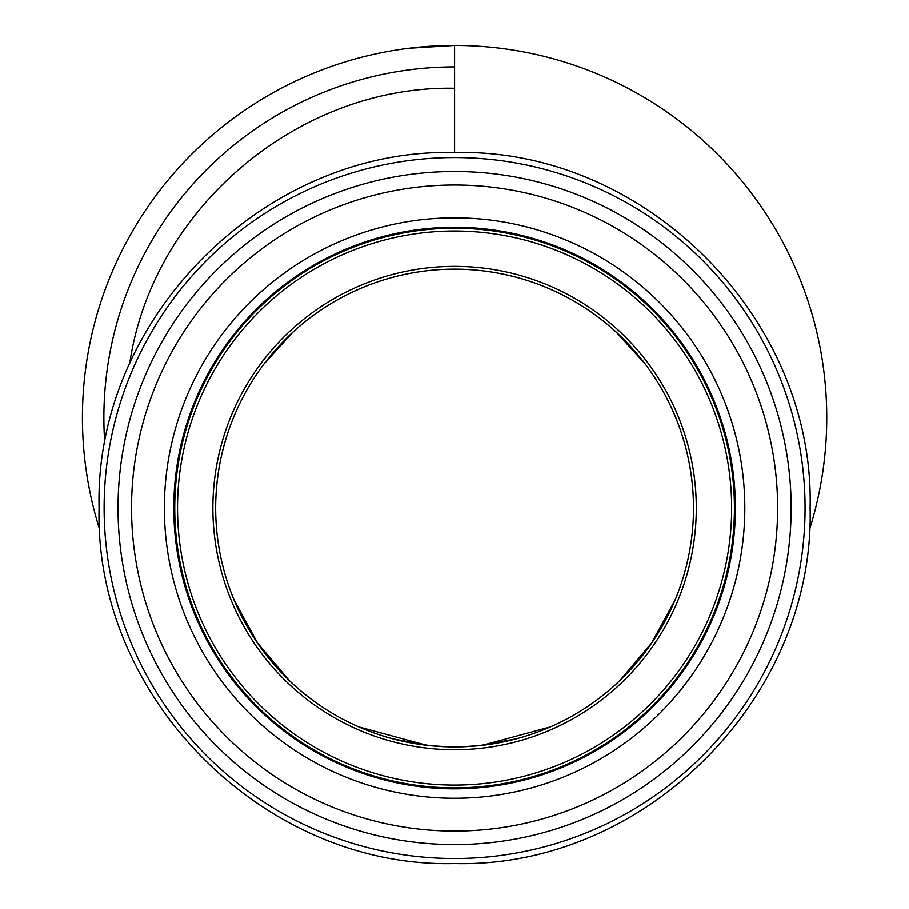 <?xml version="1.0" encoding="UTF-8"?>
<svg xmlns="http://www.w3.org/2000/svg" width="909" height="909" viewBox="0 0 909 909"><rect width="100%" height="100%" fill="white"/><g stroke="black" fill="none" stroke-linecap="round" stroke-linejoin="round"><path stroke-width="1.36" d="M454.58 152.53L454.58 45.45A372.167 372.167 0 0 1 809.419 529.856M99.717 529.754A372.167 372.167 0 0 1 454.58 45.45A372.167 372.167 0 0 0 437.195 45.859M461.124 746.857L454.58 746.948A238.908 238.908 0 0 1 247.68 388.586A238.908 238.908 0 0 1 661.491 388.586A238.908 238.908 0 0 1 454.58 746.948L458.079 746.925M463.147 746.8L482.509 745.3C505.972 742.517 528.572 736.392 550.309 726.939M617.915 682.398L619.961 680.443C643.754 657.389 662.104 630.619 675.023 600.145L651.56 643.083L619.961 680.443M693.362 500.268C692.113 465.431 683.75 432.4 668.274 401.199M645.095 363.884L616.325 332.205M570.841 299.334C544.059 284.494 515.539 275.086 485.281 271.121M423.889 271.121C393.631 275.086 365.111 284.494 338.318 299.334M292.846 332.205L264.076 363.884M240.896 401.199C225.421 432.4 217.058 465.431 215.808 500.268M289.198 680.443L257.611 643.083L234.147 600.156C247.066 630.619 265.417 657.389 289.198 680.443L291.255 682.398M358.862 726.939C380.598 736.392 403.198 742.517 426.662 745.3L446.024 746.8M516.312 738.835L479.634 745.63L460.409 746.88M448.751 746.88L429.537 745.63L392.824 738.824M454.58 788.83A280.79 280.79 0 0 0 697.76 367.645A280.79 280.79 0 0 0 211.411 367.645A280.79 280.79 0 0 0 454.58 788.83M454.58 787.876A279.836 279.836 0 0 0 696.93 368.122A279.836 279.836 0 0 0 212.24 368.122A279.836 279.836 0 0 0 454.58 787.876M129.68 363.748C152.098 208.922 298.391 85.105 454.58 88.275M104.876 444.126A350.715 350.715 0 0 1 454.58 66.902M454.58 749.743A241.692 241.692 0 0 0 663.9 387.2A241.692 241.692 0 0 0 245.271 387.2A241.692 241.692 0 0 0 454.58 749.743M454.58 785.092A277.052 277.052 0 0 0 694.521 369.52A277.052 277.052 0 0 0 214.649 369.52A277.052 277.052 0 0 0 454.58 785.092M454.58 798.261A290.21 290.21 0 0 0 705.918 362.941A290.21 290.21 0 0 0 203.252 362.941A290.21 290.21 0 0 0 454.58 798.261M104.115 508.04A350.476 350.476 0 0 0 454.58 858.516A350.476 350.476 0 0 0 805.056 508.04A350.476 350.476 0 0 0 454.58 157.564A350.476 350.476 0 0 0 104.115 508.04M454.58 844.597A336.557 336.557 0 0 0 746.05 339.761A336.557 336.557 0 0 0 163.12 339.761A336.557 336.557 0 0 0 454.58 844.597M454.58 831.076A323.036 323.036 0 0 0 734.347 346.522A323.036 323.036 0 0 0 174.823 346.522A323.036 323.036 0 0 0 454.58 831.076M409.55 48.211L454.58 45.45M479.634 745.63L464.113 746.766M429.537 745.63L445.365 746.778M449.285 746.891L454.58 746.948M550.388 726.905L482.509 745.3M426.662 745.3L358.782 726.905M99.081 508.04C94.172 318.093 264.633 147.633 454.58 152.53C644.538 147.633 814.998 318.093 810.089 508.04C814.998 697.998 644.538 868.459 454.58 863.55C264.61 868.436 94.195 698.021 99.081 508.04"/></g></svg>
